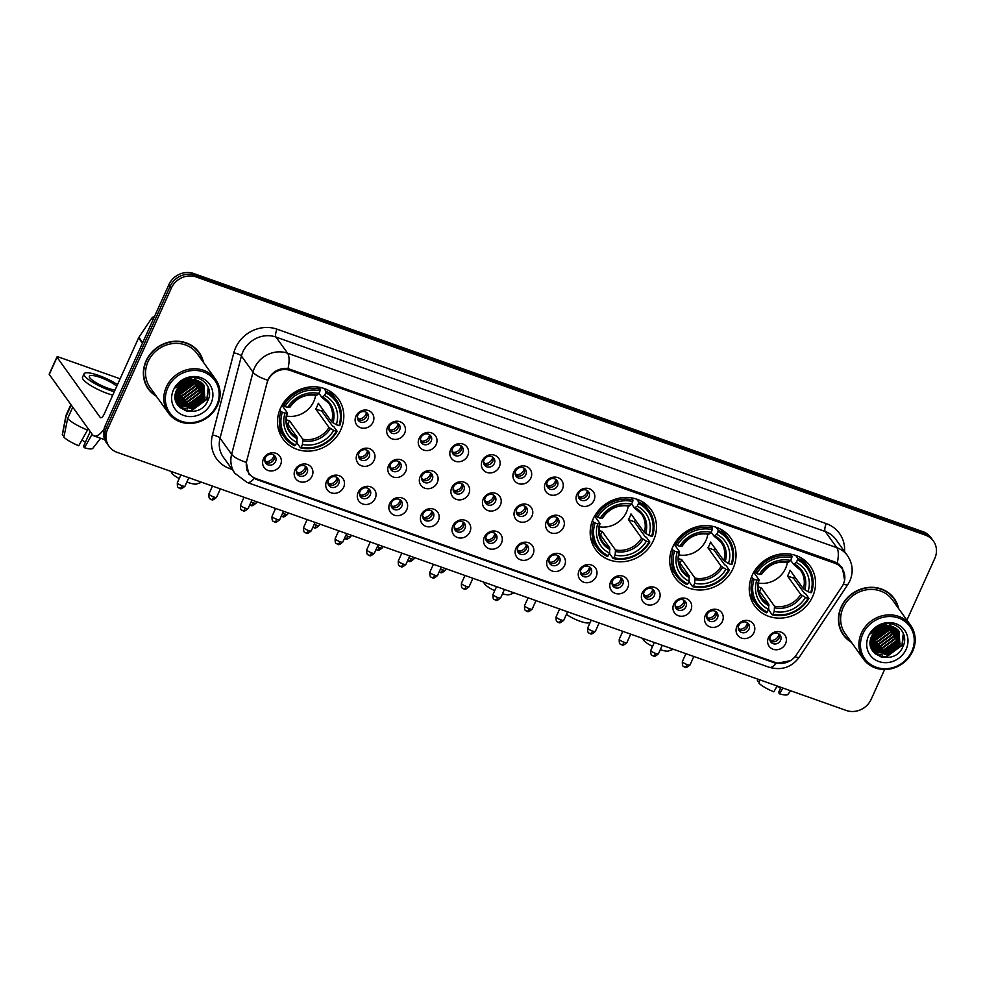 <?xml version="1.0" encoding="UTF-8"?>
<svg xmlns="http://www.w3.org/2000/svg" width="984" height="984" viewBox="0 0 984 984"><rect width="100%" height="100%" fill="white"/><g stroke="black" fill="none" stroke-linecap="round" stroke-linejoin="round"><path stroke-width="1.48" d="M593.143 518.949A34.157 31.131 144.3 0 0 595.578 549.552A34.157 31.131 144.3 0 0 625.861 561.397A34.157 31.131 144.3 0 0 653.536 540.327A34.157 31.131 144.3 0 0 651.088 509.724A34.157 31.131 144.3 0 0 620.806 497.879A34.157 31.131 144.3 0 0 593.143 518.949M672.675 547.104A34.157 31.131 144.3 0 0 675.11 577.706A34.157 31.131 144.3 0 0 705.405 589.564A34.157 31.131 144.3 0 0 733.068 568.494A34.157 31.131 144.3 0 0 730.632 537.891A34.157 31.131 144.3 0 0 700.337 526.034A34.157 31.131 144.3 0 0 672.675 547.104M752.206 575.271A34.157 31.131 144.3 0 0 754.654 605.873A34.157 31.131 144.3 0 0 784.937 617.718A34.157 31.131 144.3 0 0 812.599 596.648A34.157 31.131 144.3 0 0 810.164 566.046A34.157 31.131 144.3 0 0 779.881 554.189A34.157 31.131 144.3 0 0 752.206 575.271M280.465 408.262A34.157 31.131 144.3 0 0 282.9 438.864A34.157 31.131 144.3 0 0 313.195 450.709A34.157 31.131 144.3 0 0 340.858 429.639A34.157 31.131 144.3 0 0 338.422 399.037A34.157 31.131 144.3 0 0 308.127 387.192A34.157 31.131 144.3 0 0 280.465 408.262M312.088 476.072A9.668 8.807 -35.7 0 1 299.665 481.643A9.668 8.807 -35.7 0 1 295.003 470.02A9.668 8.807 -35.7 0 1 307.426 464.46A9.668 8.807 -35.7 0 1 312.088 476.072M296.873 469.085A5.806 5.289 144.3 0 0 302.432 476.293A5.806 5.289 144.3 0 0 306.713 467.511A5.806 5.289 144.3 0 0 296.873 469.085M343.662 487.252A9.668 8.807 -35.7 0 1 331.227 492.824A9.668 8.807 -35.7 0 1 326.565 481.201A9.668 8.807 -35.7 0 1 338.988 475.629A9.668 8.807 -35.7 0 1 343.662 487.252M328.435 480.253A5.806 5.289 144.3 0 0 333.994 487.461A5.806 5.289 144.3 0 0 338.275 478.691A5.806 5.289 144.3 0 0 328.435 480.253M375.224 498.421A9.668 8.807 -35.7 0 1 362.788 503.993A9.668 8.807 -35.7 0 1 358.127 492.369A9.668 8.807 -35.7 0 1 370.55 486.809A9.668 8.807 -35.7 0 1 375.224 498.421M359.996 491.434A5.806 5.289 144.3 0 0 365.556 498.642A5.806 5.289 144.3 0 0 369.836 489.86A5.806 5.289 144.3 0 0 359.996 491.434M406.786 509.601A9.668 8.807 -35.7 0 1 394.363 515.173A9.668 8.807 -35.7 0 1 389.689 503.55A9.668 8.807 -35.7 0 1 402.124 497.978A9.668 8.807 -35.7 0 1 406.786 509.601M391.558 502.603A5.806 5.289 144.3 0 0 397.118 509.81A5.806 5.289 144.3 0 0 401.411 501.041A5.806 5.289 144.3 0 0 391.558 502.603M438.347 520.77A9.668 8.807 -35.7 0 1 425.924 526.342A9.668 8.807 -35.7 0 1 421.25 514.718A9.668 8.807 -35.7 0 1 433.686 509.159A9.668 8.807 -35.7 0 1 438.347 520.77M423.132 513.771A5.806 5.289 144.3 0 0 428.68 520.991A5.806 5.289 144.3 0 0 432.972 512.209A5.806 5.289 144.3 0 0 423.132 513.771M469.909 531.95A9.668 8.807 -35.7 0 1 457.486 537.522A9.668 8.807 -35.7 0 1 452.824 525.899A9.668 8.807 -35.7 0 1 465.248 520.327A9.668 8.807 -35.7 0 1 469.909 531.95M454.694 524.952A5.806 5.289 144.3 0 0 460.254 532.159A5.806 5.289 144.3 0 0 464.534 523.39A5.806 5.289 144.3 0 0 454.694 524.952M501.471 543.119A9.668 8.807 -35.7 0 1 489.048 548.691A9.668 8.807 -35.7 0 1 484.386 537.067A9.668 8.807 -35.7 0 1 496.809 531.495A9.668 8.807 -35.7 0 1 501.471 543.119M486.256 536.12A5.806 5.289 144.3 0 0 491.816 543.328A5.806 5.289 144.3 0 0 496.096 534.558A5.806 5.289 144.3 0 0 486.256 536.12M533.033 554.299A9.668 8.807 -35.7 0 1 520.61 559.859A9.668 8.807 -35.7 0 1 515.948 548.248A9.668 8.807 -35.7 0 1 528.371 542.676A9.668 8.807 -35.7 0 1 533.033 554.299M517.818 547.301A5.806 5.289 144.3 0 0 523.377 554.509A5.806 5.289 144.3 0 0 527.658 545.739A5.806 5.289 144.3 0 0 517.818 547.301M564.607 565.468A9.668 8.807 -35.7 0 1 552.172 571.04A9.668 8.807 -35.7 0 1 547.51 559.416A9.668 8.807 -35.7 0 1 559.933 553.844A9.668 8.807 -35.7 0 1 564.607 565.468M549.38 558.469A5.806 5.289 144.3 0 0 554.939 565.677A5.806 5.289 144.3 0 0 559.219 556.907A5.806 5.289 144.3 0 0 549.38 558.469M596.169 576.649A9.668 8.807 -35.7 0 1 583.733 582.208A9.668 8.807 -35.7 0 1 579.072 570.597A9.668 8.807 -35.7 0 1 591.495 565.025A9.668 8.807 -35.7 0 1 596.169 576.649M580.941 569.65A5.806 5.289 144.3 0 0 586.501 576.858A5.806 5.289 144.3 0 0 590.781 568.076A5.806 5.289 144.3 0 0 580.941 569.65M627.731 587.817A9.668 8.807 -35.7 0 1 615.308 593.389A9.668 8.807 -35.7 0 1 610.634 581.765A9.668 8.807 -35.7 0 1 623.069 576.193A9.668 8.807 -35.7 0 1 627.731 587.817M612.515 580.818A5.806 5.289 144.3 0 0 618.063 588.026A5.806 5.289 144.3 0 0 622.355 579.256A5.806 5.289 144.3 0 0 612.515 580.818M659.292 598.998A9.668 8.807 -35.7 0 1 646.869 604.557A9.668 8.807 -35.7 0 1 642.195 592.946A9.668 8.807 -35.7 0 1 654.631 587.374A9.668 8.807 -35.7 0 1 659.292 598.998M644.077 591.999A5.806 5.289 144.3 0 0 649.625 599.207A5.806 5.289 144.3 0 0 653.917 590.425A5.806 5.289 144.3 0 0 644.077 591.999M690.854 610.166A9.668 8.807 -35.7 0 1 678.431 615.738A9.668 8.807 -35.7 0 1 673.769 604.114A9.668 8.807 -35.7 0 1 686.192 598.543A9.668 8.807 -35.7 0 1 690.854 610.166M675.639 603.167A5.806 5.289 144.3 0 0 681.199 610.375A5.806 5.289 144.3 0 0 685.479 601.605A5.806 5.289 144.3 0 0 675.639 603.167M722.416 621.334A9.668 8.807 -35.7 0 1 709.993 626.906A9.668 8.807 -35.7 0 1 705.331 615.283A9.668 8.807 -35.7 0 1 717.754 609.723A9.668 8.807 -35.7 0 1 722.416 621.334M707.201 614.348A5.806 5.289 144.3 0 0 712.76 621.556A5.806 5.289 144.3 0 0 717.041 612.774A5.806 5.289 144.3 0 0 707.201 614.348M753.978 632.515A9.668 8.807 -35.7 0 1 741.555 638.087A9.668 8.807 -35.7 0 1 736.893 626.464A9.668 8.807 -35.7 0 1 749.316 620.892A9.668 8.807 -35.7 0 1 753.978 632.515M738.763 625.516A5.806 5.289 144.3 0 0 744.322 632.724A5.806 5.289 144.3 0 0 748.603 623.954A5.806 5.289 144.3 0 0 738.763 625.516M785.552 643.684A9.668 8.807 -35.7 0 1 773.116 649.255A9.668 8.807 -35.7 0 1 768.455 637.632A9.668 8.807 -35.7 0 1 780.878 632.072A9.668 8.807 -35.7 0 1 785.552 643.684M770.324 636.697A5.806 5.289 144.3 0 0 775.884 643.905A5.806 5.289 144.3 0 0 780.164 635.123A5.806 5.289 144.3 0 0 770.324 636.697M280.526 464.903A9.668 8.807 -35.7 0 1 268.103 470.475A9.668 8.807 -35.7 0 1 263.441 458.851A9.668 8.807 -35.7 0 1 275.864 453.28A9.668 8.807 -35.7 0 1 280.526 464.903M265.311 457.904A5.806 5.289 144.3 0 0 270.871 465.112A5.806 5.289 144.3 0 0 275.151 456.342A5.806 5.289 144.3 0 0 265.311 457.904M374.129 460.291A9.668 8.807 -35.7 0 1 361.706 465.863A9.668 8.807 -35.7 0 1 357.044 454.239A9.668 8.807 -35.7 0 1 369.467 448.667A9.668 8.807 -35.7 0 1 374.129 460.291M358.914 453.292A5.806 5.289 144.3 0 0 364.474 460.5A5.806 5.289 144.3 0 0 368.754 451.73A5.806 5.289 144.3 0 0 358.914 453.292M405.691 471.471A9.668 8.807 -35.7 0 1 393.268 477.031A9.668 8.807 -35.7 0 1 388.606 465.42A9.668 8.807 -35.7 0 1 401.029 459.848A9.668 8.807 -35.7 0 1 405.691 471.471M390.476 464.473A5.806 5.289 144.3 0 0 396.035 471.68A5.806 5.289 144.3 0 0 400.316 462.898A5.806 5.289 144.3 0 0 390.476 464.473M437.265 482.64A9.668 8.807 -35.7 0 1 424.83 488.212A9.668 8.807 -35.7 0 1 420.168 476.588A9.668 8.807 -35.7 0 1 432.591 471.016A9.668 8.807 -35.7 0 1 437.265 482.64M422.038 475.641A5.806 5.289 144.3 0 0 427.597 482.849A5.806 5.289 144.3 0 0 431.878 474.079A5.806 5.289 144.3 0 0 422.038 475.641M468.827 493.82A9.668 8.807 -35.7 0 1 456.392 499.38A9.668 8.807 -35.7 0 1 451.73 487.769A9.668 8.807 -35.7 0 1 464.153 482.197A9.668 8.807 -35.7 0 1 468.827 493.82M453.599 486.822A5.806 5.289 144.3 0 0 459.159 494.029A5.806 5.289 144.3 0 0 463.439 485.247A5.806 5.289 144.3 0 0 453.599 486.822M500.389 504.989A9.668 8.807 -35.7 0 1 487.966 510.561A9.668 8.807 -35.7 0 1 483.292 498.937A9.668 8.807 -35.7 0 1 495.727 493.365A9.668 8.807 -35.7 0 1 500.389 504.989M485.173 497.99A5.806 5.289 144.3 0 0 490.721 505.198A5.806 5.289 144.3 0 0 495.013 496.428A5.806 5.289 144.3 0 0 485.173 497.99M531.95 516.157A9.668 8.807 -35.7 0 1 519.527 521.729A9.668 8.807 -35.7 0 1 514.853 510.106A9.668 8.807 -35.7 0 1 527.289 504.546A9.668 8.807 -35.7 0 1 531.95 516.157M516.735 509.171A5.806 5.289 144.3 0 0 522.295 516.379A5.806 5.289 144.3 0 0 526.575 507.596A5.806 5.289 144.3 0 0 516.735 509.171M563.512 527.338A9.668 8.807 -35.7 0 1 551.089 532.91A9.668 8.807 -35.7 0 1 546.428 521.286A9.668 8.807 -35.7 0 1 558.851 515.714A9.668 8.807 -35.7 0 1 563.512 527.338M548.297 520.339A5.806 5.289 144.3 0 0 553.857 527.547A5.806 5.289 144.3 0 0 558.137 518.777A5.806 5.289 144.3 0 0 548.297 520.339M373.047 422.161A9.668 8.807 -35.7 0 1 360.624 427.733A9.668 8.807 -35.7 0 1 355.95 416.109A9.668 8.807 -35.7 0 1 368.385 410.537A9.668 8.807 -35.7 0 1 373.047 422.161M357.832 415.162A5.806 5.289 144.3 0 0 363.379 422.37A5.806 5.289 144.3 0 0 367.672 413.6A5.806 5.289 144.3 0 0 357.832 415.162M404.608 433.329A9.668 8.807 -35.7 0 1 392.186 438.901A9.668 8.807 -35.7 0 1 387.524 427.277A9.668 8.807 -35.7 0 1 399.947 421.718A9.668 8.807 -35.7 0 1 404.608 433.329M389.393 426.343A5.806 5.289 144.3 0 0 394.953 433.55A5.806 5.289 144.3 0 0 399.233 424.768A5.806 5.289 144.3 0 0 389.393 426.343M436.17 444.51A9.668 8.807 -35.7 0 1 423.747 450.082A9.668 8.807 -35.7 0 1 419.086 438.458A9.668 8.807 -35.7 0 1 431.509 432.886A9.668 8.807 -35.7 0 1 436.17 444.51M420.955 437.511A5.806 5.289 144.3 0 0 426.515 444.719A5.806 5.289 144.3 0 0 430.795 435.949A5.806 5.289 144.3 0 0 420.955 437.511M467.732 455.678A9.668 8.807 -35.7 0 1 455.309 461.25A9.668 8.807 -35.7 0 1 450.647 449.627A9.668 8.807 -35.7 0 1 463.07 444.067A9.668 8.807 -35.7 0 1 467.732 455.678M452.517 448.692A5.806 5.289 144.3 0 0 458.077 455.899A5.806 5.289 144.3 0 0 462.357 447.117A5.806 5.289 144.3 0 0 452.517 448.692M499.306 466.859A9.668 8.807 -35.7 0 1 486.871 472.431A9.668 8.807 -35.7 0 1 482.209 460.807A9.668 8.807 -35.7 0 1 494.632 455.235A9.668 8.807 -35.7 0 1 499.306 466.859M484.079 459.86A5.806 5.289 144.3 0 0 489.638 467.068A5.806 5.289 144.3 0 0 493.919 458.298A5.806 5.289 144.3 0 0 484.079 459.86M530.868 478.027A9.668 8.807 -35.7 0 1 518.433 483.599A9.668 8.807 -35.7 0 1 513.771 471.976A9.668 8.807 -35.7 0 1 526.194 466.416A9.668 8.807 -35.7 0 1 530.868 478.027M515.641 471.028A5.806 5.289 144.3 0 0 521.2 478.249A5.806 5.289 144.3 0 0 525.481 469.466A5.806 5.289 144.3 0 0 515.641 471.028M562.43 489.208A9.668 8.807 -35.7 0 1 550.007 494.767A9.668 8.807 -35.7 0 1 545.333 483.156A9.668 8.807 -35.7 0 1 557.768 477.584A9.668 8.807 -35.7 0 1 562.43 489.208M547.202 482.209A5.806 5.289 144.3 0 0 552.762 489.417A5.806 5.289 144.3 0 0 557.055 480.647A5.806 5.289 144.3 0 0 547.202 482.209M593.992 500.376A9.668 8.807 -35.7 0 1 581.569 505.948A9.668 8.807 -35.7 0 1 576.895 494.325A9.668 8.807 -35.7 0 1 589.33 488.753A9.668 8.807 -35.7 0 1 593.992 500.376M578.777 493.378A5.806 5.289 144.3 0 0 584.324 500.585A5.806 5.289 144.3 0 0 588.616 491.816A5.806 5.289 144.3 0 0 578.777 493.378M305.79 466.539A5.806 5.289 -35.7 0 1 296.664 473.095M337.352 477.72A5.806 5.289 -35.7 0 1 328.226 484.263M368.914 488.888A5.806 5.289 -35.7 0 1 359.787 495.444M400.476 500.069A5.806 5.289 -35.7 0 1 391.361 506.612M432.05 511.237A5.806 5.289 -35.7 0 1 422.923 517.793M463.612 522.418A5.806 5.289 -35.7 0 1 454.485 528.962M495.173 533.586A5.806 5.289 -35.7 0 1 486.047 540.142M526.735 544.767A5.806 5.289 -35.7 0 1 517.609 551.311M558.297 555.935A5.806 5.289 -35.7 0 1 549.17 562.479M589.859 567.116A5.806 5.289 -35.7 0 1 580.732 573.66M621.433 578.284A5.806 5.289 -35.7 0 1 612.306 584.828M652.995 589.465A5.806 5.289 -35.7 0 1 643.868 596.009M684.556 600.634A5.806 5.289 -35.7 0 1 675.43 607.177M716.118 611.814A5.806 5.289 -35.7 0 1 706.992 618.358M747.68 622.983A5.806 5.289 -35.7 0 1 738.554 629.526M779.242 634.151A5.806 5.289 -35.7 0 1 770.115 640.707M274.228 455.371A5.806 5.289 -35.7 0 1 265.102 461.914M367.832 450.758A5.806 5.289 -35.7 0 1 358.705 457.302M399.393 461.939A5.806 5.289 -35.7 0 1 390.267 468.482M430.955 473.107A5.806 5.289 -35.7 0 1 421.828 479.651M462.517 484.288A5.806 5.289 -35.7 0 1 453.39 490.832M494.091 495.456A5.806 5.289 -35.7 0 1 484.964 502M525.653 506.637A5.806 5.289 -35.7 0 1 516.526 513.181M557.215 517.805A5.806 5.289 -35.7 0 1 548.088 524.349M366.749 412.628A5.806 5.289 -35.7 0 1 357.623 419.172M398.311 423.796A5.806 5.289 -35.7 0 1 389.184 430.352M429.873 434.977A5.806 5.289 -35.7 0 1 420.746 441.521M461.434 446.146A5.806 5.289 -35.7 0 1 452.308 452.702M492.996 457.326A5.806 5.289 -35.7 0 1 483.87 463.87M524.558 468.495A5.806 5.289 -35.7 0 1 515.432 475.051M556.12 479.675A5.806 5.289 -35.7 0 1 547.006 486.219M587.694 490.844A5.806 5.289 -35.7 0 1 578.567 497.387M266.922 383.256A17.404 15.867 -35.7 0 1 267.894 380.476A17.404 15.867 -35.7 0 1 290.268 370.451L834.936 563.279A17.404 15.867 -35.7 0 1 842.095 568.604A17.404 15.867 -35.7 0 1 841.886 586.796L796.277 655.049A17.404 15.867 -35.7 0 1 775.355 662.478L256.197 478.679A17.404 15.867 -35.7 0 1 249.038 473.353A17.404 15.867 -35.7 0 1 246.824 460.537L266.922 383.256M203.467 362.419A31.267 28.487 144.3 0 0 199.112 352.469A31.267 28.487 144.3 0 0 171.388 341.62A31.267 28.487 144.3 0 0 146.075 360.907A31.267 28.487 144.3 0 0 148.313 388.914A31.267 28.487 144.3 0 0 156.333 396.232M147.711 388.04A31.267 28.487 144.3 0 0 150.368 390.956M898.552 608.493A31.267 28.487 144.3 0 0 894.198 598.543A31.267 28.487 144.3 0 0 866.474 587.694A31.267 28.487 144.3 0 0 841.16 606.98A31.267 28.487 144.3 0 0 843.399 634.987A31.267 28.487 144.3 0 0 851.418 642.306M842.796 634.102A31.267 28.487 144.3 0 0 845.453 637.029M268.115 379.393L268.853 378.016C273.589 370.956 279.973 367.819 288.029 368.582L835.022 561.999L842.341 567.559L844.616 580.228M887.31 628.702A26.101 23.788 144.3 0 0 889.278 625.799M889.511 625.406A26.101 23.788 144.3 0 0 890.176 624.151M192.224 382.628A26.101 23.788 144.3 0 0 194.205 379.738M194.426 379.332A26.101 23.788 144.3 0 0 195.103 378.077M109.089 446.379L106.616 442.935A19.336 17.626 144.3 0 1 105.227 425.617L168.879 284.659A19.336 17.626 144.3 0 1 193.725 273.527L922.992 531.692A19.336 17.626 144.3 0 1 930.95 537.621L932.18 539.343A19.336 17.626 144.3 0 0 924.234 533.426L194.967 275.249A19.336 17.626 144.3 0 0 170.109 286.381L106.469 427.339A19.336 17.626 144.3 0 0 107.846 444.657A19.336 17.626 144.3 0 1 106.469 427.339L170.109 286.381A19.336 17.626 144.3 0 1 194.967 275.249L924.234 533.426A19.336 17.626 144.3 0 1 932.18 539.343L933.422 541.065A19.336 17.626 144.3 0 0 925.464 535.148L196.197 276.971A19.336 17.626 144.3 0 0 171.351 288.103L107.699 429.061A19.336 17.626 144.3 0 0 109.089 446.379A19.336 17.626 144.3 0 0 117.035 452.308L846.301 710.473A19.336 17.626 144.3 0 0 871.16 699.341L884.616 669.526M790.312 660.731L776.204 663.364L774.359 662.81L255.815 479.233L248.78 474.079L246.283 462.394A22.558 6.261 14.6 0 1 231.634 454.337L252.999 372.186A25.781 23.493 -35.7 0 1 254.45 368.077A25.781 23.493 -35.7 0 1 287.586 353.231A22.558 7.835 109.5 0 1 288.029 368.582M906.916 620.141L934.8 558.383A19.336 17.626 144.3 0 0 933.422 541.065M895.477 601.15A31.267 28.487 144.3 0 0 893.558 597.694M200.392 355.076A31.267 28.487 144.3 0 0 198.473 351.62M878.368 635.947A25.781 23.493 144.3 0 0 885.6 630.277M183.282 389.873A25.781 23.493 144.3 0 0 190.515 384.203M104.033 429.122A25.781 8.954 109.5 0 1 94.169 435.974A25.781 8.954 109.5 0 1 92.422 434.584L49.286 374.461A3.223 0.713 -155.7 0 1 49.2 374.141L56.961 356.946A3.223 0.713 24.3 0 0 57.047 357.266L100.183 417.401A6.445 2.239 -70.5 0 0 100.626 417.745A6.445 2.239 -70.5 0 0 104.316 413.821L138.609 337.869A3.223 2.94 -35.7 0 1 138.879 337.389L151.61 318.336A3.223 2.94 -35.7 0 1 154.365 316.799M120.122 378.815A3.223 0.713 24.3 0 0 119.519 378.582L59.126 357.204A3.223 0.713 24.3 0 0 56.961 356.946M116.764 386.257A16.113 3.555 24.3 0 0 100.183 377.425A16.113 3.555 24.3 0 0 89.36 376.183A16.113 3.555 24.3 0 0 107.908 388.2A16.113 3.555 24.3 0 0 115.042 390.082M117.502 384.621A21.919 4.834 24.3 0 0 98.794 375.482A21.919 4.834 24.3 0 0 84.07 373.797L82.521 377.229A21.919 4.834 24.3 0 0 107.748 393.575A21.919 4.834 24.3 0 0 112.754 395.15M84.07 373.797A21.919 4.834 24.3 0 0 109.298 390.144A21.919 4.834 24.3 0 0 114.304 391.706M88.228 428.729L78.757 445.752A16.753 3.69 24.3 0 1 63.899 437.191L67.613 418.569L72.754 407.167M67.613 418.569A21.267 4.686 24.3 0 0 87.613 430.094M90.233 431.533L83.505 446.441L84.452 447.769L92.139 434.19M84.452 447.769A16.753 3.69 24.3 0 0 92.828 448.323L100.626 438.261M85.411 442.21A12.89 2.841 24.3 0 0 81.906 440.168M70.885 404.559L66.039 415.309A21.267 4.686 24.3 0 0 65.965 415.555A21.267 4.686 24.3 0 0 66.063 416.416L62.349 435.039L64.194 435.691M71.205 405.014L66.063 416.416M65.965 415.555L62.324 434.547A16.753 3.69 24.3 0 0 62.349 435.039M216.763 405.224A27.712 25.264 144.3 0 0 203.393 371.915A27.712 25.264 144.3 0 0 167.76 387.881A27.712 25.264 144.3 0 0 181.142 421.189A27.712 25.264 144.3 0 0 216.763 405.224M217.587 405.199A29.003 26.433 144.3 0 0 215.521 379.209A29.003 26.433 144.3 0 0 189.801 369.148A29.003 26.433 144.3 0 0 166.321 387.044A29.003 26.433 144.3 0 0 168.387 413.022A29.003 26.433 144.3 0 0 194.106 423.083A29.003 26.433 144.3 0 0 217.587 405.199M215.521 379.209L197.28 353.785A29.003 26.433 144.3 0 0 171.56 343.724A29.003 26.433 144.3 0 0 148.067 361.608A29.003 26.433 144.3 0 0 150.146 387.598L168.387 413.022M202.999 361.755A30.934 28.192 144.3 0 0 198.854 352.653L197.612 350.931A30.934 28.192 144.3 0 0 195.816 348.693M198.854 352.653A30.934 28.192 144.3 0 0 171.413 341.928A30.934 28.192 144.3 0 0 146.358 361.005A30.934 28.192 144.3 0 0 148.572 388.717A30.934 28.192 144.3 0 0 155.866 395.568M187.944 380.242L178.473 386.847M186.898 380.574L179.15 385.962M191.068 379.689L176.862 389.59M190.392 379.75L177.169 388.975M193.43 379.664L192.507 382.075L179.531 391.607L175.976 391.78M192.889 379.639L192.126 381.534L179.137 391.066L176.148 391.263M195.398 379.922L194.057 384.227L181.068 393.76L175.472 393.674M194.93 379.836L193.663 383.698L180.687 393.219L175.57 393.219M197.095 380.353L195.595 386.392L182.618 395.912L175.226 395.383M196.689 380.23L195.213 385.851L182.237 395.371L175.275 394.965M198.608 380.919L197.144 388.545L184.168 398.065L175.177 396.933M198.239 380.771L196.763 388.003L183.774 397.524L175.177 396.552M199.937 381.595L198.694 390.697L185.705 400.217L175.25 398.336M199.617 381.411L198.301 390.156L185.324 399.688L175.226 397.991M201.13 382.37L200.244 392.85L187.255 402.382L175.435 399.59M200.847 382.161L199.85 392.308L186.874 401.841L175.386 399.295M202.2 383.231L201.782 395.002L188.805 404.535L175.681 400.648L177.391 403.44L191.892 408.84L204.881 399.319L203.971 385.224L197.489 380.488A16.113 14.686 144.3 0 0 176.776 389.775C166.702 409.442 199.285 420.635 207.55 401.177C214.893 388.077 201.154 373.28 187.046 378.594C182.114 380.328 178.301 383.403 175.595 387.819C181.88 379.873 189.174 377.438 197.489 380.488M201.941 383.01L201.4 394.473L188.411 403.993L175.619 400.402M203.147 384.191L203.331 397.167L190.355 406.687L176.296 401.829M202.913 383.944L202.938 396.626L189.961 406.146L176.124 401.534M203.774 384.965L204.487 398.778L191.511 408.311L177.009 402.936M173.467 389.898A21.267 19.385 144.3 0 0 183.725 415.457A21.267 19.385 144.3 0 0 211.068 403.206A21.267 19.385 144.3 0 0 200.797 377.647A21.267 19.385 144.3 0 0 173.467 389.898M145.792 384.584A30.934 28.192 144.3 0 0 147.329 386.995L148.572 388.717M183.147 395.199A30.934 28.192 144.3 0 0 185.89 393.809M193.516 387.905A30.934 28.192 144.3 0 0 195.029 386.232M196.333 384.572A30.934 28.192 144.3 0 0 198.264 381.657M208.239 387.155L206.898 398.926L191.167 410.599L185.029 410.636M205.139 397.204L189.162 408.508M185.939 408.692L179.949 407.585M203.602 395.039L187.624 406.355M184.389 406.54L180.441 406.035M179.863 405.888L177.833 405.224M194.315 382.112L178.338 393.416M192.778 379.959L176.8 391.263M191.228 377.807L190.527 379.086M190.072 379.799L177.292 388.717M188.079 378.299L187.034 379.627M185.742 381.017L179.937 385.076M208.547 387.93L207.095 399.197L191.351 410.869L186.296 411.029M203.959 399.799L192.151 408.188M187.501 408.95L180.33 407.929M202.409 397.647L190.613 406.035M185.951 406.786L181.007 406.392M180.318 406.232L178.042 405.494M193.135 384.707L181.339 393.108M181.265 390.587A25.781 23.493 144.3 0 0 191.597 382.555L179.789 390.943M190.047 380.402L178.239 388.791M188.498 378.25L187.563 379.504M186.505 380.722L179.395 385.679M201.634 482.258L196.689 483.98A14.182 3.124 -155.7 0 1 187.796 482.394A14.182 3.124 -155.7 0 1 186.862 482.049M286.627 416.06A23.85 21.734 144.3 0 0 313.81 401.411A23.85 21.734 144.3 0 0 315.63 395.248M322.691 409.332A30.615 27.909 -35.7 0 1 321.743 411.078L332.42 425.949L333.871 426.724L337.18 431.336L336.344 431.361A30.676 27.958 144.3 0 1 301.264 447.08L302.457 444.424A27.712 25.264 144.3 0 0 333.699 430.426L329.013 427.462L315.716 408.95A23.85 21.734 144.3 0 0 317.205 406.158A23.85 21.734 144.3 0 0 318.312 403.219L331.596 421.742L336.294 424.694A27.712 25.264 144.3 0 0 324.56 395.482L325.753 392.837A30.676 27.958 144.3 0 1 338.927 425.629L339.763 425.605A31.968 29.139 144.3 0 0 336.331 399.885A31.968 29.139 144.3 0 0 325.962 391.251L325.753 392.837M286.356 419.824A23.85 21.734 144.3 0 0 289.493 420.709L302.777 439.221L302.457 444.424M282.396 412.259L280.944 411.423A31.968 29.139 144.3 0 0 284.376 437.154A31.968 29.139 144.3 0 0 294.733 445.789L295.569 445.063A30.676 27.958 144.3 0 1 282.396 412.259L285.04 413.194A27.712 25.264 144.3 0 0 296.762 442.406L297.082 437.203L286.59 422.579M281.953 405.322L287.23 412.677L285.04 413.194M301.264 447.08L300.44 447.806L297.131 443.194L296.959 440.98M336.331 399.885L333.022 395.273A31.968 29.139 144.3 0 0 328.508 390.39M277.894 426.699A31.968 29.139 144.3 0 0 281.067 432.542L284.376 437.154M323.945 388.434L325.962 391.251M300.44 447.806A31.968 29.139 144.3 0 0 337.18 431.336M280.944 411.423L279.8 409.836M338.927 425.629L336.294 424.694M333.699 430.426L336.344 431.361M296.762 442.406L295.569 445.063M324.56 395.482L321.743 397.216L318.939 393.293M332.986 422.8A24.797 22.595 144.3 0 0 322.678 397.13L321.743 397.216M287.23 412.677L286.934 413.145A24.797 22.595 144.3 0 0 297.242 438.815M282.543 404.326L284.991 406.54A30.676 27.958 144.3 0 1 320.058 390.82L320.267 389.233A31.968 29.139 144.3 0 0 283.527 405.703M320.267 389.233L318.791 387.167M320.058 390.82L318.865 393.465A27.712 25.264 144.3 0 0 287.623 407.474L284.991 406.54M287.623 407.474L289.53 407.413A24.797 22.595 144.3 0 1 316.983 395.113L318.865 393.465M287.857 424.338L289.493 420.709M315.716 408.95L321.743 411.078M179.223 478.581A14.182 3.124 -155.7 0 1 171.511 472.615L171.032 471.422M514.312 592.946L509.368 594.668A14.182 3.124 -155.7 0 1 502.504 593.758M599.293 526.76A23.85 21.734 144.3 0 0 626.476 512.098A23.85 21.734 144.3 0 0 628.309 505.948M635.369 520.019A30.615 27.909 -35.7 0 1 634.422 521.778L645.086 536.649L646.537 537.412L649.846 542.024L649.01 542.049A30.676 27.958 144.3 0 1 613.942 557.768L615.135 555.124A27.712 25.264 144.3 0 0 646.377 541.114L641.679 538.162L628.395 519.638A23.85 21.734 144.3 0 0 629.883 516.846A23.85 21.734 144.3 0 0 630.978 513.906L644.274 532.43L648.96 535.394A27.712 25.264 144.3 0 0 637.238 506.182L638.431 503.525A30.676 27.958 144.3 0 1 651.605 536.329L652.441 536.292A31.968 29.139 144.3 0 0 648.997 510.573A31.968 29.139 144.3 0 0 638.641 501.938L638.431 503.525M599.035 530.511A23.85 21.734 144.3 0 0 602.171 531.397L615.455 549.921L615.135 555.124M595.074 522.959L593.623 522.123A31.968 29.139 144.3 0 0 597.054 547.842A31.968 29.139 144.3 0 0 607.411 556.477L608.235 555.751A30.676 27.958 144.3 0 1 595.074 522.959L597.706 523.894A27.712 25.264 144.3 0 0 609.44 553.106L609.76 547.904L599.268 533.279M594.631 516.022L599.908 523.377L597.706 523.894M613.942 557.768L613.106 558.494L609.797 553.881L609.625 551.667M648.997 510.573L645.689 505.961A31.968 29.139 144.3 0 0 641.174 501.09M590.572 537.387A31.968 29.139 144.3 0 0 593.746 543.229L597.054 547.842M636.623 499.122L638.641 501.938M613.106 558.494A31.968 29.139 144.3 0 0 649.846 542.024M593.623 522.123L592.479 520.524M651.605 536.329L648.96 535.394M646.377 541.114L649.01 542.049M609.44 553.106L608.235 555.751M637.238 506.182L634.422 507.904L631.617 503.993M645.652 533.488A24.797 22.595 144.3 0 0 635.344 507.818L634.422 507.904M599.908 523.377L599.613 523.832A24.797 22.595 144.3 0 0 609.92 549.502M595.222 515.026L597.657 517.227A30.676 27.958 144.3 0 1 632.737 501.508L632.946 499.921A31.968 29.139 144.3 0 0 596.206 516.391M632.946 499.921L631.457 497.855M632.737 501.508L631.531 504.165A27.712 25.264 144.3 0 0 600.302 518.162L597.657 517.227M600.302 518.162L602.196 518.101A24.797 22.595 144.3 0 1 629.649 505.801L631.531 504.165M600.523 535.038L602.171 531.397M628.395 519.638L634.422 521.778M494.694 590.695A14.182 3.124 -155.7 0 1 484.189 583.303L483.71 582.11M590.228 622.368L588.899 622.823A14.182 3.124 -155.7 0 1 580.006 621.236A14.182 3.124 -155.7 0 1 566.452 614.311M678.825 554.914A23.85 21.734 144.3 0 0 706.02 540.265A23.85 21.734 144.3 0 0 707.84 534.103M714.901 548.174A30.615 27.909 -35.7 0 1 713.954 549.933L724.63 564.804L726.069 565.579L729.378 570.191L728.541 570.216A30.676 27.958 144.3 0 1 693.474 585.935L694.667 583.278A27.712 25.264 144.3 0 0 725.909 569.281L721.223 566.317L707.926 547.793A23.85 21.734 144.3 0 0 709.415 545.001A23.85 21.734 144.3 0 0 710.522 542.073L723.806 560.585L728.492 563.549A27.712 25.264 144.3 0 0 716.77 534.337L717.963 531.68A30.676 27.958 144.3 0 1 731.137 564.484L731.973 564.459A31.968 29.139 144.3 0 0 728.541 538.728A31.968 29.139 144.3 0 0 718.172 530.105L717.963 531.68M678.566 558.666A23.85 21.734 144.3 0 0 681.703 559.552L694.987 578.075L694.667 583.278M674.606 551.114L673.154 550.277A31.968 29.139 144.3 0 0 676.586 575.997A31.968 29.139 144.3 0 0 686.943 584.631L687.779 583.918A30.676 27.958 144.3 0 1 674.606 551.114L677.25 552.049A27.712 25.264 144.3 0 0 688.972 581.261L689.292 576.058L678.8 561.433M674.163 544.177L679.44 551.532L677.25 552.049M693.474 585.935L692.65 586.649L689.341 582.036L689.169 579.834M728.541 538.728L725.233 534.115A31.968 29.139 144.3 0 0 720.706 529.244M670.104 565.554A31.968 29.139 144.3 0 0 673.277 571.384L676.586 575.997M716.155 527.276L718.172 530.105M692.65 586.649A31.968 29.139 144.3 0 0 729.378 570.191M673.154 550.277L672.01 548.678M731.137 564.484L728.492 563.549M725.909 569.281L728.541 570.216M688.972 581.261L687.779 583.918M716.77 534.337L713.954 536.059L711.149 532.147M725.196 561.643A24.797 22.595 144.3 0 0 714.888 535.972L713.954 536.059M679.44 551.532L679.144 551.987A24.797 22.595 144.3 0 0 689.452 577.669M674.753 543.18L677.201 545.382A30.676 27.958 144.3 0 1 712.268 529.663L712.477 528.088A31.968 29.139 144.3 0 0 675.737 544.546M712.477 528.088L710.989 526.01M712.268 529.663L711.075 532.319A27.712 25.264 144.3 0 0 679.833 546.317L677.201 545.382M679.833 546.317L681.74 546.268A24.797 22.595 144.3 0 1 709.193 533.955L711.075 532.319M680.055 563.192L681.703 559.552M707.926 547.793L713.954 549.933M673.388 649.255L668.444 650.99A14.182 3.124 -155.7 0 1 660.313 649.661M758.369 583.069A23.85 21.734 144.3 0 0 785.552 568.42A23.85 21.734 144.3 0 0 787.385 562.258M794.432 576.329A30.615 27.909 -35.7 0 1 793.498 578.088L804.162 592.958L805.613 593.733L808.922 598.346L808.085 598.37A30.676 27.958 144.3 0 1 773.006 614.09L774.211 611.433A27.712 25.264 144.3 0 0 805.441 597.436L800.755 594.471L787.471 575.96A23.85 21.734 144.3 0 0 788.959 573.155A23.85 21.734 144.3 0 0 790.054 570.228L803.338 588.739L808.036 591.704A27.712 25.264 144.3 0 0 796.302 562.491L797.507 559.834A30.676 27.958 144.3 0 1 810.668 592.639L811.505 592.614A31.968 29.139 144.3 0 0 808.073 566.895A31.968 29.139 144.3 0 0 797.716 558.26L797.507 559.834M758.111 586.821A23.85 21.734 144.3 0 0 761.235 587.706L774.519 606.23L774.211 611.433M754.15 579.269L752.686 578.432A31.968 29.139 144.3 0 0 756.118 604.164A31.968 29.139 144.3 0 0 766.487 612.786L767.311 612.073A30.676 27.958 144.3 0 1 754.15 579.269L756.782 580.203A27.712 25.264 144.3 0 0 768.504 609.416L768.824 604.213L758.332 589.588M753.707 572.331L758.984 579.687L756.782 580.203M773.006 614.09L772.182 614.803L768.873 610.191L768.701 607.989M808.073 566.895L804.764 562.282A31.968 29.139 144.3 0 0 800.25 557.399M749.648 593.709A31.968 29.139 144.3 0 0 752.809 599.551L756.118 604.164M795.687 555.443L797.716 558.26M772.182 614.803A31.968 29.139 144.3 0 0 808.922 598.346M752.686 578.432L751.542 576.845M810.668 592.639L808.036 591.704M805.441 597.436L808.085 598.37M768.504 609.416L767.311 612.073M796.302 562.491L793.498 564.213L790.681 560.302M804.727 589.81A24.797 22.595 144.3 0 0 794.42 564.139L793.498 564.213M758.984 579.687L758.689 580.154A24.797 22.595 144.3 0 0 768.996 605.824M754.298 571.335L756.733 573.537A30.676 27.958 144.3 0 1 791.8 557.817L792.022 556.243A31.968 29.139 144.3 0 0 755.281 572.7M792.022 556.243L790.533 554.164M791.8 557.817L790.607 560.474A27.712 25.264 144.3 0 0 759.365 574.471L756.733 573.537M759.365 574.471L761.272 574.422A24.797 22.595 144.3 0 1 788.725 562.122L790.607 560.474M759.599 591.347L761.235 587.706M787.471 575.96L793.498 578.088M652.576 646.426A14.182 3.124 -155.7 0 1 643.265 639.612L642.773 638.419M357.327 417.241L358.52 418.901A7.085 6.457 144.3 0 0 365.814 414.461A7.085 6.457 144.3 0 0 366.392 412.37M358.52 418.901L358.41 419.688M388.889 428.409L390.082 430.082A7.085 6.457 144.3 0 0 397.388 425.629A7.085 6.457 144.3 0 0 397.954 423.55M390.082 430.082L389.984 430.869M420.451 439.59L421.656 441.25A7.085 6.457 144.3 0 0 428.95 436.81A7.085 6.457 144.3 0 0 429.528 434.719M421.656 441.25L421.546 442.037M452.013 450.758L453.218 452.431A7.085 6.457 144.3 0 0 460.512 447.978A7.085 6.457 144.3 0 0 461.09 445.9M453.218 452.431L453.107 453.218M483.587 461.939L484.78 463.599A7.085 6.457 144.3 0 0 492.074 459.147A7.085 6.457 144.3 0 0 492.652 457.068M484.78 463.599L484.669 464.387M515.149 473.107L516.342 474.78A7.085 6.457 144.3 0 0 523.636 470.327A7.085 6.457 144.3 0 0 524.214 468.249M516.342 474.78L516.231 475.567M546.71 484.288L547.904 485.948A7.085 6.457 144.3 0 0 555.197 481.496A7.085 6.457 144.3 0 0 555.775 479.417M547.904 485.948L547.793 486.736M578.272 495.456L579.465 497.129A7.085 6.457 144.3 0 0 586.759 492.677A7.085 6.457 144.3 0 0 587.337 490.598M579.465 497.129L579.355 497.904M358.41 455.371L359.615 457.043A7.085 6.457 144.3 0 0 366.909 452.591A7.085 6.457 144.3 0 0 367.487 450.512M359.615 457.043L359.504 457.818M389.984 466.539L391.177 468.212A7.085 6.457 144.3 0 0 398.471 463.759A7.085 6.457 144.3 0 0 399.049 461.68M391.177 468.212L391.066 468.999M421.546 477.72L422.739 479.392A7.085 6.457 144.3 0 0 430.033 474.94A7.085 6.457 144.3 0 0 430.611 472.861M422.739 479.392L422.628 480.167M453.107 488.888L454.3 490.561A7.085 6.457 144.3 0 0 461.594 486.108A7.085 6.457 144.3 0 0 462.173 484.03M454.3 490.561L454.19 491.348M484.669 500.069L485.862 501.742A7.085 6.457 144.3 0 0 493.156 497.289A7.085 6.457 144.3 0 0 493.734 495.198M485.862 501.742L485.752 502.517M516.231 511.237L517.424 512.91A7.085 6.457 144.3 0 0 524.73 508.457A7.085 6.457 144.3 0 0 525.296 506.379M517.424 512.91L517.313 513.697M547.793 522.418L548.998 524.078A7.085 6.457 144.3 0 0 556.292 519.638A7.085 6.457 144.3 0 0 556.87 517.547M548.998 524.078L548.888 524.866M264.807 459.983L266.012 461.644A7.085 6.457 144.3 0 0 273.306 457.203A7.085 6.457 144.3 0 0 273.884 455.112M266.012 461.644L265.901 462.431M777.139 685.996L773.842 691.826A16.753 3.69 24.3 0 1 758.984 683.265L759.66 679.809M780.927 687.336L778.59 692.515L779.537 693.843L782.834 688.013M779.537 693.843A16.753 3.69 24.3 0 0 787.913 694.396L790.706 690.793M780.496 688.283A12.89 2.841 24.3 0 0 776.991 686.242M757.692 679.108L757.409 680.62A16.753 3.69 24.3 0 0 757.434 681.1L759.279 681.764M757.815 679.157L757.434 681.1M911.848 651.297A27.712 25.264 144.3 0 0 898.466 617.989A27.712 25.264 144.3 0 0 862.845 633.954A27.712 25.264 144.3 0 0 876.227 667.263A27.712 25.264 144.3 0 0 911.848 651.297M912.672 651.273A29.003 26.433 144.3 0 0 910.606 625.283A29.003 26.433 144.3 0 0 884.887 615.221A29.003 26.433 144.3 0 0 861.394 633.118A29.003 26.433 144.3 0 0 863.472 659.096A29.003 26.433 144.3 0 0 889.192 669.157A29.003 26.433 144.3 0 0 912.672 651.273M910.606 625.283L892.365 599.859A29.003 26.433 144.3 0 0 866.646 589.797A29.003 26.433 144.3 0 0 843.153 607.682A29.003 26.433 144.3 0 0 845.231 633.671L863.472 659.096M898.084 607.829A30.934 28.192 144.3 0 0 893.927 598.727L892.697 597.005A30.934 28.192 144.3 0 0 890.901 594.766M893.927 598.727A30.934 28.192 144.3 0 0 866.498 587.989A30.934 28.192 144.3 0 0 841.443 607.079A30.934 28.192 144.3 0 0 843.657 634.791A30.934 28.192 144.3 0 0 850.951 641.642M883.029 626.316L873.558 632.921M881.971 626.648L874.235 632.036M886.154 625.75L871.947 635.652M885.477 625.824L872.242 635.049M888.515 625.738L887.593 628.149L874.616 637.681L871.061 637.853M887.962 625.713L887.199 627.607L874.222 637.14L871.234 637.337M890.483 625.996L889.142 630.301L876.154 639.834L870.557 639.748M890.016 625.91L888.749 629.772L875.772 639.293L870.655 639.293M892.181 626.427L890.68 632.466L877.703 641.986L870.311 641.457M891.775 626.304L890.299 631.925L877.31 641.445L870.36 641.039M893.681 626.992L892.23 634.619L879.253 644.139L870.25 642.995M893.324 626.845L891.848 634.077L878.86 643.597L870.25 642.626M895.022 627.669L893.779 636.771L880.791 646.291L870.336 644.409M894.702 627.484L893.386 636.23L880.409 645.762L870.311 644.065M896.215 628.444L895.317 638.923L882.341 648.456L870.52 645.664M895.932 628.235L894.936 638.382L881.959 647.915L870.471 645.356M897.285 629.305L896.867 641.076L883.89 650.609L870.766 646.722L872.476 649.514L886.978 654.913L899.954 645.393L899.056 631.298L892.574 626.562A16.113 14.686 144.3 0 0 871.861 635.849C861.787 655.516 894.37 666.709 902.635 647.251C909.979 634.151 896.239 619.354 882.131 624.668C877.199 626.402 873.386 629.477 870.68 633.88C876.965 625.947 884.259 623.512 892.574 626.562M897.027 629.083L896.486 640.547L883.497 650.067L870.705 646.476M898.232 630.264L898.417 643.241L885.428 652.761L871.381 647.89M897.998 630.018L898.023 642.7L885.046 652.22L871.209 647.607M898.859 631.039L899.573 644.852L886.596 654.372L872.095 649.01M868.54 635.971A21.267 19.385 144.3 0 0 878.81 661.531A21.267 19.385 144.3 0 0 906.153 649.28A21.267 19.385 144.3 0 0 895.883 623.708A21.267 19.385 144.3 0 0 868.54 635.971M840.877 630.646A30.934 28.192 144.3 0 0 842.415 633.069L843.657 634.791M878.232 641.273A30.934 28.192 144.3 0 0 880.975 639.883M888.601 633.979A30.934 28.192 144.3 0 0 890.114 632.294M891.418 630.646A30.934 28.192 144.3 0 0 893.349 627.731M903.324 633.216L901.984 645L886.24 656.672L880.114 656.709M900.225 643.278L884.247 654.581M881.024 654.766L875.034 653.659M898.675 641.113L882.697 652.429M879.475 652.613L875.526 652.109M874.948 651.961L872.919 651.297M889.401 628.186L873.423 639.489M887.863 626.033L871.885 637.337M886.313 623.881L885.612 625.16M885.157 625.873L872.377 634.791M883.165 624.373L882.119 625.701M880.828 627.091L875.022 631.15M903.632 634.004L902.168 645.27L886.436 656.931L881.381 657.103M899.044 645.873L887.236 654.262M882.586 655.024L875.416 654.003M897.494 643.721L885.698 652.109M881.037 652.859L876.092 652.466M875.403 652.306L873.115 651.568M888.22 630.781L876.412 639.182M886.67 628.628L874.874 637.017M885.12 626.476L873.325 634.864M883.583 624.323L882.648 625.578M881.578 626.796L874.481 631.753M296.368 471.151L297.574 472.824A7.085 6.457 144.3 0 0 304.868 468.372A7.085 6.457 144.3 0 0 305.446 466.293M297.574 472.824L297.463 473.612M327.943 482.332L329.136 483.993A7.085 6.457 144.3 0 0 336.43 479.552A7.085 6.457 144.3 0 0 337.008 477.461M329.136 483.993L329.025 484.78M359.504 493.501L360.697 495.173A7.085 6.457 144.3 0 0 367.991 490.721A7.085 6.457 144.3 0 0 368.569 488.642M360.697 495.173L360.587 495.961M391.066 504.681L392.259 506.342A7.085 6.457 144.3 0 0 399.553 501.889A7.085 6.457 144.3 0 0 400.131 499.811M392.259 506.342L392.149 507.129M422.628 515.85L423.821 517.523A7.085 6.457 144.3 0 0 431.115 513.07A7.085 6.457 144.3 0 0 431.693 510.991M423.821 517.523L423.71 518.31M454.19 527.03L455.383 528.691A7.085 6.457 144.3 0 0 462.689 524.238A7.085 6.457 144.3 0 0 463.255 522.16M455.383 528.691L455.284 529.478M485.752 538.199L486.957 539.872A7.085 6.457 144.3 0 0 494.251 535.419A7.085 6.457 144.3 0 0 494.829 533.34M486.957 539.872L486.846 540.647M517.313 549.38L518.519 551.04A7.085 6.457 144.3 0 0 525.813 546.587A7.085 6.457 144.3 0 0 526.391 544.509M518.519 551.04L518.408 551.827M548.888 560.548L550.081 562.221A7.085 6.457 144.3 0 0 557.375 557.768A7.085 6.457 144.3 0 0 557.953 555.689M550.081 562.221L549.97 562.996M580.449 571.716L581.642 573.389A7.085 6.457 144.3 0 0 588.936 568.937A7.085 6.457 144.3 0 0 589.514 566.858M581.642 573.389L581.532 574.176M612.011 582.897L613.204 584.57A7.085 6.457 144.3 0 0 620.498 580.117A7.085 6.457 144.3 0 0 621.076 578.038M613.204 584.57L613.093 585.345M643.573 594.065L644.766 595.738A7.085 6.457 144.3 0 0 652.072 591.286A7.085 6.457 144.3 0 0 652.638 589.207M644.766 595.738L644.655 596.525M675.135 605.246L676.34 606.919A7.085 6.457 144.3 0 0 683.634 602.466A7.085 6.457 144.3 0 0 684.2 600.375M676.34 606.919L676.229 607.694M706.696 616.414L707.902 618.087A7.085 6.457 144.3 0 0 715.196 613.635A7.085 6.457 144.3 0 0 715.774 611.556M707.902 618.087L707.791 618.875M738.271 627.595L739.464 629.256A7.085 6.457 144.3 0 0 746.758 624.815A7.085 6.457 144.3 0 0 747.336 622.724M739.464 629.256L739.353 630.043M769.832 638.764L771.025 640.436A7.085 6.457 144.3 0 0 778.319 635.984A7.085 6.457 144.3 0 0 778.898 633.905M771.025 640.436L770.915 641.224M834.936 563.279L833.682 561.532M290.268 370.451L289.075 368.803M826.265 523.623A6.445 2.239 -70.5 0 0 825.219 531.508L276 337.069A25.781 23.493 144.3 0 0 242.851 351.915A25.781 23.493 144.3 0 0 241.412 356.023L220.047 438.175A25.781 23.493 144.3 0 0 223.331 457.166L234.93 473.329A25.781 23.493 -35.7 0 1 231.634 454.337L220.047 438.175A6.445 1.783 -165.4 0 0 212.433 435.026L233.798 352.875A32.226 29.372 -35.7 0 1 277.033 329.185L826.265 523.623A32.226 29.372 -35.7 0 1 844.555 551.557M835.822 539.392A25.781 23.493 144.3 0 0 825.219 531.508L836.818 547.67A25.781 23.493 -35.7 0 1 847.421 555.554L835.822 539.392M267.734 380.267A22.558 6.261 14.6 0 1 252.999 372.186L241.412 356.023A6.445 1.783 -165.4 0 0 233.798 352.875M837.261 563.02A22.558 7.835 -70.5 0 0 836.818 547.67L287.586 353.231L276 337.069A6.445 2.239 -70.5 0 1 277.033 329.185M776.204 663.364A22.558 7.835 109.5 0 1 769.156 667.263L247.058 482.431A22.558 7.835 -70.5 0 0 254.093 478.531M795.047 656.685A22.558 3.542 33.8 0 0 799.316 657.164C791.603 667.373 781.554 670.744 769.156 667.263M843.386 584.066A22.558 3.542 33.8 0 0 847.814 584.607L799.316 657.164M232.162 469.466L229.801 468.63A32.226 29.372 -35.7 0 1 212.433 435.026M925.464 535.148L922.992 531.692M196.197 276.971L193.725 273.527M171.351 288.103L168.879 284.659M107.699 429.061L105.227 425.617M230.539 467.203A6.445 2.239 -70.5 0 0 229.801 468.63M774.359 662.81L773.707 661.888M255.815 479.233L255.102 478.249M101.18 417.745L100.183 417.401M142.446 343.207L138.609 337.869M57.047 357.266L49.286 374.461M138.879 337.389L142.68 342.678M152.877 320.095L151.61 318.336M175.865 393.268A26.42 24.083 144.3 0 0 183.073 390.648M191.203 384.326A26.42 24.083 144.3 0 0 194.525 379.775M194.746 379.381A26.42 24.083 144.3 0 0 195.09 378.754M302.777 439.221A23.85 21.734 144.3 0 0 329.013 427.462M287.328 412.972C285.446 419.762 286.356 425.814 290.034 431.115A23.85 21.734 144.3 0 0 297.082 437.203M302.937 440.832A24.797 22.595 144.3 0 0 330.39 428.532M331.596 421.742A23.85 21.734 144.3 0 0 328.791 403.305A23.85 21.734 144.3 0 0 322.112 397.401M615.455 549.921A23.85 21.734 144.3 0 0 641.679 538.162M600.006 523.673C598.124 530.462 599.035 536.501 602.712 541.803A23.85 21.734 144.3 0 0 609.76 547.904M615.615 551.52A24.797 22.595 144.3 0 0 643.069 539.22M644.274 532.43A23.85 21.734 144.3 0 0 641.47 514.005A23.85 21.734 144.3 0 0 634.778 508.101M694.987 578.075A23.85 21.734 144.3 0 0 721.223 566.317M679.538 551.827C677.656 558.617 678.566 564.656 682.244 569.957A23.85 21.734 144.3 0 0 689.292 576.058M695.147 579.687A24.797 22.595 144.3 0 0 722.6 567.374M723.806 560.585A23.85 21.734 144.3 0 0 721.001 542.159A23.85 21.734 144.3 0 0 714.322 536.255M774.519 606.23A23.85 21.734 144.3 0 0 800.755 594.471M759.07 579.982C757.2 586.772 758.098 592.823 761.776 598.112A23.85 21.734 144.3 0 0 768.824 604.213M774.691 607.841A24.797 22.595 144.3 0 0 802.144 595.529M803.338 588.739A23.85 21.734 144.3 0 0 800.533 570.314A23.85 21.734 144.3 0 0 793.854 564.41M250.563 505.124A4.194 1.451 -70.5 0 0 250.846 505.358A4.194 1.451 -70.5 0 0 253.257 502.799A4.194 0.922 -155.7 0 1 251.117 501.889M256.689 501.742L256.061 503.132A4.194 0.922 -155.7 0 1 253.257 502.799M282.125 516.305A4.194 1.451 -70.5 0 0 282.408 516.526A4.194 1.451 -70.5 0 0 284.819 513.98A4.194 0.922 -155.7 0 1 282.679 513.058M288.25 512.922L287.623 514.3A4.194 0.922 -155.7 0 1 284.819 513.98M313.687 527.473A4.194 1.451 -70.5 0 0 313.97 527.707A4.194 1.451 -70.5 0 0 316.381 525.149A4.194 0.922 -155.7 0 1 314.24 524.238M319.812 524.091L319.197 525.481A4.194 0.922 -155.7 0 1 316.381 525.149M345.261 538.654A4.194 1.451 -70.5 0 0 345.544 538.875A4.194 1.451 -70.5 0 0 347.942 536.329A4.194 0.922 -155.7 0 1 345.814 535.407M351.386 535.271L350.759 536.649A4.194 0.922 -155.7 0 1 347.942 536.329M376.823 549.822A4.194 1.451 -70.5 0 0 377.106 550.044A4.194 1.451 -70.5 0 0 379.504 547.498A4.194 0.922 -155.7 0 1 377.376 546.587M382.948 546.44L382.321 547.83A4.194 0.922 -155.7 0 1 379.504 547.498M408.385 561.003A4.194 1.451 -70.5 0 0 408.668 561.224A4.194 1.451 -70.5 0 0 411.066 558.678A4.194 0.922 -155.7 0 1 408.938 557.756M414.51 557.608L413.883 558.998A4.194 0.922 -155.7 0 1 411.066 558.678M439.946 572.171A4.194 1.451 -70.5 0 0 440.229 572.393A4.194 1.451 -70.5 0 0 442.628 569.847A4.194 0.922 -155.7 0 1 440.5 568.937M446.072 568.789L445.444 570.167A4.194 0.922 -155.7 0 1 442.628 569.847M182.2 485.813A4.194 0.922 -155.7 0 1 177.378 482.689C176.96 489.294 179.223 487.264 179.789 488.372A4.194 1.451 -70.5 0 0 182.2 485.813A4.194 0.922 -155.7 0 0 185.004 486.145L188.817 477.72M179.506 488.138A4.194 1.451 -70.5 0 0 179.789 488.372C180.343 487.498 179.482 491.004 185.004 486.145M876.35 636.66A25.781 23.493 144.3 0 0 886.682 628.628M870.951 639.342A26.42 24.083 144.3 0 0 878.159 636.722M886.276 630.4A26.42 24.083 144.3 0 0 889.61 625.849M889.831 625.455A26.42 24.083 144.3 0 0 890.176 624.828M213.762 496.994A4.194 0.922 -155.7 0 1 208.94 493.87C208.534 500.475 210.785 498.445 211.363 499.54A4.194 1.451 -70.5 0 0 213.762 496.994A4.194 0.922 -155.7 0 0 216.578 497.314L220.379 488.888M211.068 499.318A4.194 1.451 -70.5 0 0 211.363 499.54C211.917 498.679 211.043 502.184 216.578 497.314M245.323 508.162A4.194 0.922 -155.7 0 1 240.502 505.038C240.096 511.643 242.347 509.614 242.925 510.708A4.194 1.451 -70.5 0 0 245.323 508.162A4.194 0.922 -155.7 0 0 248.14 508.494L251.941 500.057M242.642 510.487A4.194 1.451 -70.5 0 0 242.925 510.708C243.478 509.847 242.605 513.353 248.14 508.494M276.885 519.343A4.194 0.922 -155.7 0 1 272.064 516.219C271.658 522.824 273.909 520.794 274.487 521.889A4.194 1.451 -70.5 0 0 276.885 519.343A4.194 0.922 -155.7 0 0 279.702 519.663L283.503 511.237M274.204 521.668A4.194 1.451 -70.5 0 0 274.487 521.889C275.04 521.016 274.179 524.534 279.702 519.663M308.447 530.511A4.194 0.922 -155.7 0 1 303.625 527.387C303.22 533.992 305.471 531.963 306.049 533.057A4.194 1.451 -70.5 0 0 308.447 530.511A4.194 0.922 -155.7 0 0 311.264 530.831L315.064 522.406M305.766 532.836A4.194 1.451 -70.5 0 0 306.049 533.057C306.602 532.196 305.741 535.702 311.264 530.831M340.009 541.692A4.194 0.922 -155.7 0 1 335.187 538.568C334.781 545.173 337.032 543.143 337.61 544.238A4.194 1.451 -70.5 0 0 340.009 541.692A4.194 0.922 -155.7 0 0 342.826 542.012L346.639 533.586M337.327 544.017A4.194 1.451 -70.5 0 0 337.61 544.238C338.164 543.365 337.303 546.883 342.826 542.012M371.583 552.86A4.194 0.922 -155.7 0 1 366.749 549.736C366.343 556.341 368.594 554.312 369.172 555.407A4.194 1.451 -70.5 0 0 371.583 552.86A4.194 0.922 -155.7 0 0 374.387 553.18L378.2 544.755M368.889 555.185A4.194 1.451 -70.5 0 0 369.172 555.407C369.726 554.546 368.865 558.051 374.387 553.18M403.145 564.041A4.194 0.922 -155.7 0 1 398.323 560.917C397.917 567.522 400.168 565.492 400.734 566.587A4.194 1.451 -70.5 0 0 403.145 564.041A4.194 0.922 -155.7 0 0 405.962 564.361L409.762 555.935M400.451 566.353A4.194 1.451 -70.5 0 0 400.734 566.587C401.287 565.714 400.427 569.232 405.962 564.361M434.707 575.209A4.194 0.922 -155.7 0 1 429.885 572.085C429.479 578.69 431.73 576.661 432.308 577.756A4.194 1.451 -70.5 0 0 434.707 575.209A4.194 0.922 -155.7 0 0 437.523 575.529L441.324 567.104M432.025 577.534A4.194 1.451 -70.5 0 0 432.308 577.756C432.862 576.895 431.988 580.4 437.523 575.529M466.268 586.39A4.194 0.922 -155.7 0 1 461.447 583.254C461.041 589.871 463.292 587.829 463.87 588.936A4.194 1.451 -70.5 0 0 466.268 586.39A4.194 0.922 -155.7 0 0 469.085 586.71L472.886 578.284M463.587 588.703A4.194 1.451 -70.5 0 0 463.87 588.936C464.423 588.063 463.55 591.581 469.085 586.71M497.83 597.559A4.194 0.922 -155.7 0 1 493.009 594.434C492.603 601.039 494.854 599.01 495.432 600.105A4.194 1.451 -70.5 0 0 497.83 597.559A4.194 0.922 -155.7 0 0 500.647 597.878L504.448 589.453M495.149 599.883A4.194 1.451 -70.5 0 0 495.432 600.105C495.985 599.244 495.124 602.749 500.647 597.878M529.392 608.727A4.194 0.922 -155.7 0 1 524.57 605.603C524.164 612.208 526.415 610.178 526.993 611.285A4.194 1.451 -70.5 0 0 529.392 608.727A4.194 0.922 -155.7 0 0 532.209 609.059L536.009 600.634M526.711 611.052A4.194 1.451 -70.5 0 0 526.993 611.285C527.547 610.412 526.686 613.918 532.209 609.059M560.966 619.908A4.194 0.922 -155.7 0 1 556.132 616.784C555.726 623.389 557.977 621.359 558.555 622.454A4.194 1.451 -70.5 0 0 560.966 619.908A4.194 0.922 -155.7 0 0 563.77 620.227L567.583 611.802M558.272 622.232A4.194 1.451 -70.5 0 0 558.555 622.454C559.109 621.593 558.248 625.098 563.77 620.227M592.528 631.076A4.194 0.922 -155.7 0 1 587.706 627.952C587.288 634.557 589.539 632.528 590.117 633.635A4.194 1.451 -70.5 0 0 592.528 631.076A4.194 0.922 -155.7 0 0 595.332 631.408L599.145 622.983M589.834 633.401A4.194 1.451 -70.5 0 0 590.117 633.635C590.671 632.761 589.81 636.267 595.332 631.408M624.09 642.257A4.194 0.922 -155.7 0 1 619.268 639.133C618.862 645.738 621.113 643.708 621.679 644.803A4.194 1.451 -70.5 0 0 624.09 642.257A4.194 0.922 -155.7 0 0 626.906 642.577L630.707 634.151M621.396 644.581A4.194 1.451 -70.5 0 0 621.679 644.803C622.232 643.942 621.371 647.447 626.906 642.577M655.651 653.425A4.194 0.922 -155.7 0 1 650.83 650.301C650.424 656.906 652.675 654.877 653.253 655.984A4.194 1.451 -70.5 0 0 655.651 653.425A4.194 0.922 -155.7 0 0 658.468 653.757L662.269 645.332M652.97 655.75A4.194 1.451 -70.5 0 0 653.253 655.984C653.806 655.11 652.933 658.616 658.468 653.757M687.213 664.606A4.194 0.922 -155.7 0 1 682.392 661.482C681.986 668.087 684.237 666.057 684.815 667.152A4.194 1.451 -70.5 0 0 687.213 664.606A4.194 0.922 -155.7 0 0 690.03 664.926L693.831 656.5M684.532 666.931A4.194 1.451 -70.5 0 0 684.815 667.152C685.368 666.291 684.495 669.796 690.03 664.926M249.038 473.353L246.849 470.303M842.095 568.604L838.786 564.004M847.814 584.607L849.881 580.88C853.571 572.036 852.747 563.598 847.421 555.554M247.058 482.431L234.93 473.329M104.833 439.75L94.169 435.974M328.791 403.305L321.916 397.364M289.899 407.278C296.578 397.757 305.384 393.797 316.319 395.383M641.47 514.005L634.582 508.052M602.577 517.978C609.256 508.457 618.063 504.484 628.997 506.071M721.001 542.159L714.126 536.206M682.109 546.132C688.788 536.612 697.594 532.639 708.529 534.226M800.533 570.314L793.658 564.373M761.641 574.287C768.332 564.767 777.126 560.794 788.061 562.393M249.801 504.804L250.846 505.358C251.4 504.484 250.539 507.99 256.061 503.132M281.363 515.973L282.408 516.526C282.962 515.665 282.101 519.171 287.623 514.3M312.924 527.153L313.97 527.707C314.523 526.834 313.662 530.339 319.197 525.481M344.486 538.322L345.544 538.875C346.097 538.014 345.224 541.52 350.759 536.649M376.06 549.502L377.106 550.044C377.659 549.183 376.798 552.688 382.321 547.83M407.622 560.671L408.668 561.224C409.221 560.351 408.36 563.869 413.883 558.998M439.184 571.852L440.229 572.393C440.783 571.532 439.922 575.037 445.444 570.167M177.378 482.689L180.884 474.903M208.94 493.87L212.446 486.084M240.502 505.038L244.02 497.252M272.064 516.219L275.582 508.433M303.625 527.387L307.143 519.601M335.187 538.568L338.705 530.782M366.749 549.736L370.267 541.95M398.323 560.917L401.829 553.131M429.885 572.085L433.403 564.299M461.447 583.254L464.965 575.48M493.009 594.434L496.526 586.649M524.57 605.603L528.088 597.829M556.132 616.784L559.65 608.998M587.706 627.952L591.212 620.166M619.268 639.133L622.774 631.347M650.83 650.301L654.348 642.515M682.392 661.482L685.909 653.696"/></g></svg>
